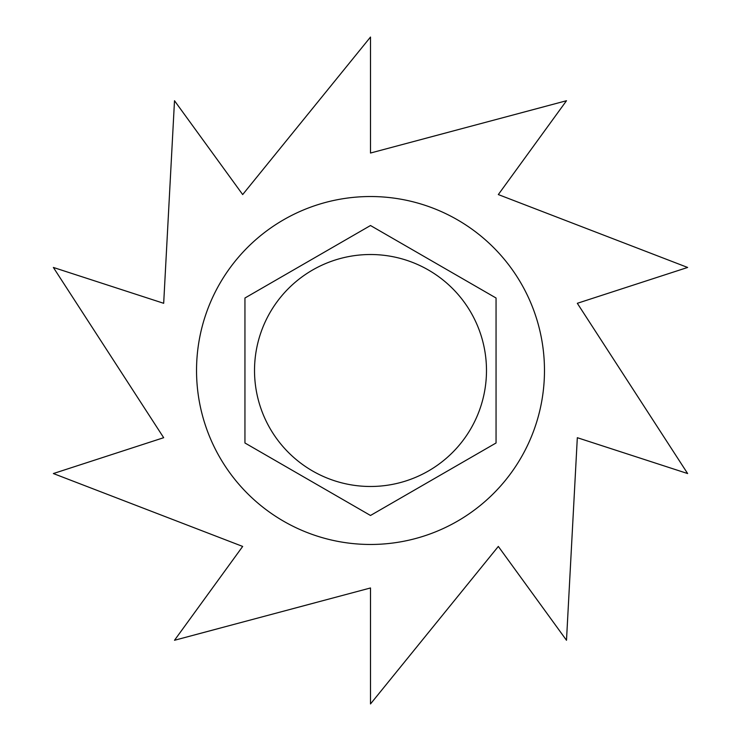 <?xml version="1.0" encoding="UTF-8"?>
<svg xmlns="http://www.w3.org/2000/svg" width="741" height="741" viewBox="0 0 741 741"><rect width="100%" height="100%" fill="white"/><g stroke="black" fill="none" stroke-linecap="round" stroke-linejoin="round"><path stroke-width="1.11" d="M486.485 370.5A115.985 115.985 0 0 0 312.507 270.057A115.985 115.985 0 0 0 312.507 470.943A115.985 115.985 0 0 0 486.485 370.5M242.678 194.568L370.5 37.05L370.5 153.035L566.495 100.73L498.322 194.568L687.629 267.455L577.322 303.301L687.629 473.545L577.322 437.699L566.495 640.27L498.322 546.432L370.5 703.95L370.5 587.965L174.506 640.27L242.678 546.432L53.371 473.545L163.678 437.699L53.371 267.455L163.678 303.301L174.506 100.73L242.678 194.568M544.478 370.5A173.978 173.978 0 0 0 283.516 219.836A173.978 173.978 0 0 0 283.516 521.164A173.978 173.978 0 0 0 544.478 370.5M244.947 298.012L244.947 442.988L370.5 515.477L496.053 442.988L496.053 298.012L370.5 225.523L244.947 298.012"/></g></svg>
